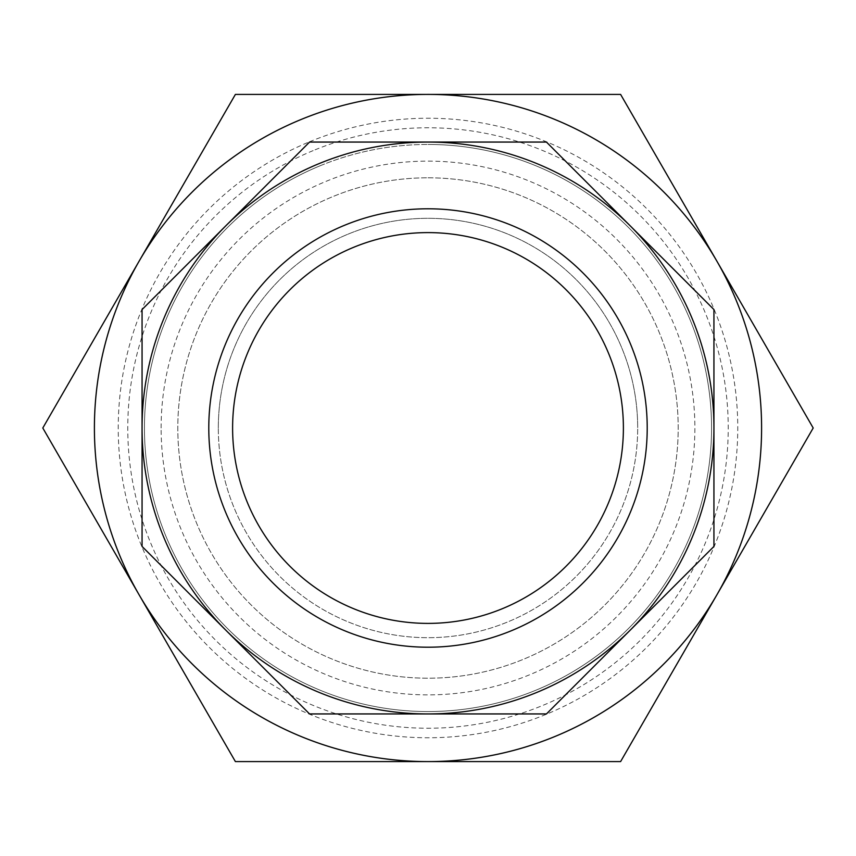 <?xml version="1.0" encoding="UTF-8"?>
<svg xmlns="http://www.w3.org/2000/svg" width="856" height="856" viewBox="0 0 856 856"><rect width="100%" height="100%" fill="white"/><g stroke="black" fill="none" stroke-linecap="round" stroke-linejoin="round"><path stroke-width="0.64" stroke-dasharray="4.28 3.21" d="M428 623.393A195.393 195.393 0 0 0 619.637 389.887A195.393 195.393 0 0 0 353.228 247.48A195.393 195.393 0 0 0 428 623.393M319.491 166.032A283.55 283.55 0 0 0 428 711.55A283.55 283.55 0 0 0 706.104 372.681A283.55 283.55 0 0 0 428 144.45A283.55 283.55 0 0 1 711.55 428A283.55 283.55 0 0 1 428 711.55A283.55 283.55 0 0 1 144.45 428A283.55 283.55 0 0 1 428 144.45A283.55 283.55 0 0 0 319.491 166.032M313.103 150.624A300.231 300.231 0 0 0 150.624 542.897A300.231 300.231 0 0 0 542.897 705.376A300.231 300.231 0 0 0 705.376 313.103A300.231 300.231 0 0 0 313.103 150.624M300.338 119.797A333.594 333.594 0 0 1 736.203 300.338A333.594 333.594 0 0 1 555.662 736.203A333.594 333.594 0 0 1 119.797 555.662A333.594 333.594 0 0 1 300.338 119.797M309.455 141.818A309.765 309.765 0 0 1 714.182 309.455A309.765 309.765 0 0 1 546.545 714.182A309.765 309.765 0 0 1 141.818 546.545A309.765 309.765 0 0 1 309.455 141.818M161.121 428A266.879 266.879 0 0 1 428 161.121A266.879 266.879 0 0 1 694.879 428A266.879 266.879 0 0 1 428 694.879A266.879 266.879 0 0 1 161.121 428M218.312 428A209.688 209.688 0 0 1 428 218.312A209.688 209.688 0 0 1 637.688 428A209.688 209.688 0 0 0 428 218.312A209.688 209.688 0 0 0 218.312 428A209.688 209.688 0 0 0 428 637.688A209.688 209.688 0 0 0 637.688 428A209.688 209.688 0 0 1 428 637.688A209.688 209.688 0 0 1 218.312 428M428 177.802A250.198 250.198 0 0 1 678.198 428A250.198 250.198 0 0 1 428 678.198A250.198 250.198 0 0 1 177.802 428A250.198 250.198 0 0 1 428 177.802A250.198 250.198 0 0 1 678.198 428A250.198 250.198 0 0 1 428 678.198A250.198 250.198 0 0 1 177.802 428A250.198 250.198 0 0 1 428 177.802M139.1 594.792L42.8 428L235.4 94.406L620.6 94.406L813.2 428L620.6 761.594L235.4 761.594L139.1 594.792A333.594 333.594 0 0 1 428 94.406A333.594 333.594 0 0 1 716.9 594.792A333.594 333.594 0 0 1 139.1 594.792M713.936 309.562L546.438 142.064L309.562 142.064L142.064 309.562L142.064 546.438L309.562 713.936L546.438 713.936L713.936 546.438L713.936 309.562"/><path stroke-width="1.28" d="M502.772 608.52A195.393 195.393 0 0 0 608.52 353.228A195.393 195.393 0 0 0 353.228 247.48A195.393 195.393 0 0 0 247.48 502.772A195.393 195.393 0 0 0 502.772 608.52A195.393 195.393 0 0 1 247.48 502.772A195.393 195.393 0 0 1 353.228 247.48M225.813 225.813A285.936 285.936 0 0 1 428 142.064L309.562 142.064L142.064 309.562L142.064 546.438L309.562 713.936L546.438 713.936L713.936 546.438L713.936 309.562L546.438 142.064L428 142.064A285.936 285.936 0 0 1 630.187 630.187A285.936 285.936 0 0 1 142.064 428A285.936 285.936 0 0 1 225.813 225.813M300.338 119.797A333.594 333.594 0 0 1 736.203 300.338A333.594 333.594 0 0 1 555.662 736.203A333.594 333.594 0 0 1 119.797 555.662A333.594 333.594 0 0 1 300.338 119.797M139.1 261.208L42.8 428L139.1 594.792A333.594 333.594 0 0 1 428 94.406A333.594 333.594 0 0 1 716.9 594.792A333.594 333.594 0 0 1 139.1 594.792L235.4 761.594L620.6 761.594L813.2 428L620.6 94.406L235.4 94.406L139.1 261.208M344.112 225.47A219.222 219.222 0 0 1 630.53 344.112A219.222 219.222 0 0 1 511.888 630.53A219.222 219.222 0 0 1 225.47 511.888A219.222 219.222 0 0 1 344.112 225.47"/></g></svg>
